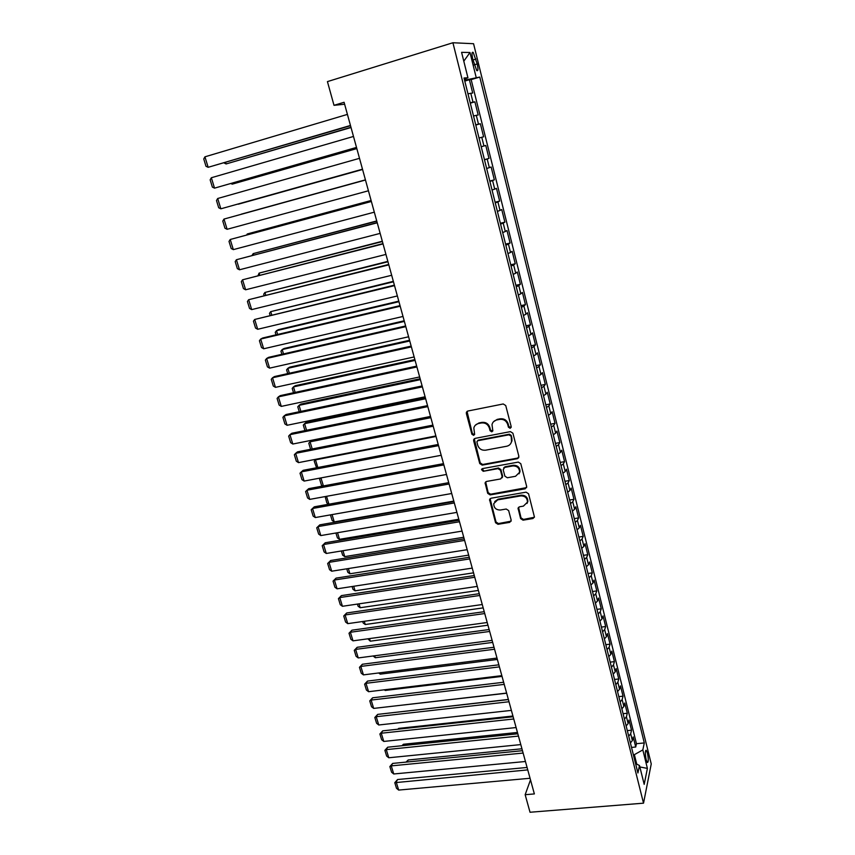 <?xml version="1.0" encoding="UTF-8"?>
<svg xmlns="http://www.w3.org/2000/svg" width="855" height="855" viewBox="0 0 855 855"><rect width="100%" height="100%" fill="white"/><g stroke="black" fill="none" stroke-linecap="round" stroke-linejoin="round"><path stroke-width="1.28" d="M510.168 428.312L511.205 426.656L505.743 405.559L503.232 403.966L467.749 411.052L466.328 413.414L471.896 434.233L473.617 435.334L474.632 434.361L473.83 428.024C474.461 425.619 476.011 424.123 478.479 423.535L481.408 422.958C485.319 422.594 487.959 424.294 489.349 428.034L490.065 430.728L491.796 431.839L492.833 430.824L492.01 424.614C492.64 422.124 494.222 420.575 496.755 419.965L499.726 419.377C503.67 419.014 506.331 420.713 507.72 424.475L508.426 427.19L510.168 428.312M493.474 421.772L497.236 419.377L500.196 418.8C504.129 418.437 506.791 420.126 508.169 423.888L508.875 426.602L511.162 427.479M467.033 411.362L472.398 433.635L474.568 434.564M475.359 425.202L478.971 422.947L481.91 422.381C485.8 422.017 488.451 423.706 489.83 427.436L490.546 430.14L492.769 431.038M647.47 753.223L646.295 750.337C645.098 750.594 645.044 753.704 646.156 759.657L647.331 762.532C648.528 762.254 648.582 759.155 647.47 753.223M520.61 518.6L523.046 520.171L532.922 518.536L534.439 517.051L528.561 493.752L526.092 492.17L491.027 498.23L489.573 499.63L495.558 522.736L497.984 524.297L509.751 522.362L511.183 520.15L508.661 510.595L506.224 509.024L500.367 510.018C495.975 509.986 493.784 507.849 493.763 503.616L497.674 499.865L520.748 495.9C525.098 495.889 527.332 497.973 527.439 502.163L523.41 506.128L519.551 506.78L518.055 508.233L520.61 518.6L521.026 517.874L523.474 519.434L534.396 517.254M452.915 42.75L327.433 81.61L334.006 105.325L344.084 102.279L534.364 793.921L525.162 794.712L530.025 812.25L643.526 803.176L452.915 42.75L473.563 43.712L651.243 763.953L643.526 803.176M517.414 458.686L518.889 456.378L512.904 433.218L510.403 431.625L475.049 438.391L473.627 440.71L479.741 463.56L482.188 465.131L517.414 458.686L518.825 457.564M520.78 463.677L526.691 486.538L525.216 488.804L490.139 494.906L487.703 493.335L485.095 482.851L486.548 481.451L500.709 478.928L502.152 476.663L500.453 470.207L497.995 468.626L483.225 471.297L481.493 469.587L482.509 468.604L518.301 462.095L520.78 463.677M631.514 747.42L635.714 747.014L633.202 736.946L632.369 740.548L630.68 733.772L628.714 736.219M627.314 730.619L631.524 730.202L628.991 720.049L628.136 723.576L626.426 716.747L624.439 719.151M623.081 713.701L627.292 713.252L624.749 703.024L623.861 706.465L622.151 699.593L620.142 701.955M618.817 696.643L623.039 696.173L620.473 685.87L619.565 689.237L617.834 682.301L615.803 684.62M614.51 679.458L618.753 678.966L616.166 668.578L615.226 671.87L613.484 664.88L611.432 667.157M610.181 662.144L614.424 661.631L611.817 651.157L610.855 654.364L609.102 647.321L607.029 649.554M605.81 644.691L610.075 644.146L607.445 633.598L606.452 636.719L604.677 629.633L602.593 631.813M601.407 627.1L605.682 626.533L603.032 615.91L602.016 618.945L600.231 611.795L598.115 613.933M596.972 609.369L601.257 608.792L598.586 598.073L597.538 601.022L595.743 593.819L593.605 595.903M592.504 591.51L596.801 590.901L594.107 580.096L593.028 582.96L591.222 575.704L589.063 577.734M587.994 573.502L592.301 572.871L589.587 561.981L588.486 564.76L586.658 557.439L584.478 559.427M583.452 555.355L587.78 554.692L585.044 543.716L583.901 546.409L582.063 539.024L579.861 540.969M578.878 537.058L583.206 536.374L580.449 525.312L579.284 527.909L577.435 520.471L575.201 522.362M574.261 518.622L578.611 517.916L575.832 506.759L574.635 509.27L572.764 501.767L570.509 503.606M569.612 500.036L573.972 499.299L571.161 488.066L569.943 490.471L568.051 482.904L565.775 484.689M564.931 481.301L569.291 480.542L566.47 469.213L565.208 471.522L563.306 463.902L561.008 465.633M560.196 462.416L564.578 461.625L561.735 450.2L560.442 452.423L558.518 444.728L556.199 446.406M555.44 443.371L559.822 442.559L556.958 431.048L555.632 433.154L553.698 425.416L551.347 427.03M550.631 424.176L555.034 423.332L552.138 411.725L550.78 413.745L548.835 405.933L546.463 407.493M545.789 404.821L550.203 403.955L547.286 392.253L545.896 394.166L543.93 386.289L541.536 387.796M540.905 385.316L545.33 384.419L542.391 372.62L540.969 374.426L538.992 366.485L536.555 367.928M535.989 365.651L540.424 364.722L537.453 352.826L536 354.526L534.001 346.51L531.554 347.899M531.03 345.815L535.476 344.854L532.483 332.862L530.987 334.455L528.978 326.375L526.498 327.711M526.017 325.819L530.485 324.825L527.471 312.738L525.943 314.213L523.901 306.069L521.4 307.34M520.973 305.652L525.451 304.637L522.405 292.442L520.845 293.799L518.793 285.591L516.26 286.799M515.886 285.313L520.374 284.266L517.307 271.976L515.704 273.226L513.641 264.943L511.076 266.087M510.756 264.815L515.255 263.735L512.156 251.327L510.521 252.471L508.436 244.113L505.85 245.193M505.583 244.135L510.093 243.023L506.972 230.519L505.294 231.534L503.2 223.112L500.57 224.128M500.367 223.283L504.888 222.14L501.746 209.528L500.025 210.426L497.909 201.93L495.259 202.87M495.098 202.25L499.641 201.075L496.466 188.357L494.714 189.126L492.576 180.565L489.894 181.442M489.797 181.046L494.34 179.839L491.144 167.003L489.349 167.655L487.19 159.009L484.486 159.821M484.443 159.65L488.996 158.41L485.779 145.468L483.941 145.991L481.771 137.27L479.024 138.008M481.771 137.27L483.609 136.8L480.36 123.74L475.786 125.044M475.733 124.83L478.49 124.135L476.288 115.34L478.18 114.998L474.899 101.831L470.197 102.718M470.303 103.166L474.899 101.831M472.74 59.059L476.727 70.57C478.148 71.328 478.308 69.127 477.208 63.943L473.21 52.422C471.8 51.642 471.639 53.854 472.74 59.059M635.714 747.014L636.451 743.711L644.296 742.942L479.773 77.057L464.564 80.21M644.296 742.942L642.821 749.91L647.395 768.389L644.189 784.366L639.497 765.535L637.916 772.973L464.009 77.997L467.931 77.762L461.593 52.347L469.994 52.508L476.139 77.271M636.451 743.711L471.158 79.611L469.384 79.729L472.697 93.013L467.974 93.815M478.49 124.135L480.36 123.74M488.996 158.41L487.19 159.009M494.34 179.839L492.576 180.565M499.641 201.075L497.909 201.93M504.888 222.14L503.2 223.112M510.093 243.023L508.436 244.113M515.255 263.735L513.641 264.943M520.374 284.266L518.793 285.591M525.451 304.637L523.901 306.069M530.485 324.825L528.978 326.375M535.476 344.854L534.001 346.51M540.424 364.722L538.992 366.485M545.33 384.419L543.93 386.289M550.203 403.955L548.835 405.933M555.034 423.332L553.698 425.416M559.822 442.559L558.518 444.728M564.578 461.625L563.306 463.902M569.291 480.542L568.051 482.904M573.972 499.299L572.764 501.767M578.611 517.916L577.435 520.471M583.206 536.374L582.063 539.024M587.78 554.692L586.658 557.439M592.301 572.871L591.222 575.704M596.801 590.901L595.743 593.819M601.257 608.792L600.231 611.795M605.682 626.533L604.677 629.633M610.075 644.146L609.102 647.321M614.424 661.631L613.484 664.88M618.753 678.966L617.834 682.301M623.039 696.173L622.151 699.593M627.292 713.252L626.426 716.747M631.524 730.202L630.68 733.772M636.729 764.124L634.367 754.666L633.352 754.762M465.676 79.878L465.387 78.735M530.495 779.867L525.162 794.712M334.006 105.325L344.618 104.235M464.789 81.097L469.384 79.729M471.158 79.611L479.773 77.057M464.297 79.152L467.931 77.762M476.288 115.34L473.52 116.013M481.215 146.75L483.941 145.991M486.655 168.488L489.349 167.655M492.042 190.034L494.714 189.126M497.386 211.399L500.025 210.426M502.687 232.571L505.294 231.534M507.945 253.572L510.521 252.471M513.15 274.391L515.704 273.226M518.322 295.039L520.845 293.799M523.442 315.506L525.943 314.213M528.518 335.801L530.987 334.455M533.563 355.937L536 354.526M538.554 375.901L540.969 374.426M543.502 395.694L545.896 394.166M548.418 415.327L550.78 413.745M553.292 434.8L555.632 433.154M558.123 454.112L560.442 452.423M562.921 473.275L565.208 471.522M567.677 492.277L569.943 490.471M572.39 511.13L574.635 509.27M577.072 529.822L579.284 527.909M581.71 548.365L583.901 546.409M586.316 566.769L588.486 564.76M590.88 585.023L593.028 582.96M595.411 603.128L597.538 601.022M599.911 621.093L602.016 618.945M604.367 638.92L606.452 636.719M608.792 656.608L610.855 654.364M613.185 674.157L615.226 671.87M617.545 691.567L619.565 689.237M621.863 708.848L623.861 706.465M626.159 725.991L628.136 723.576M639.497 765.535L635.543 763.515M630.413 743.006L632.369 740.548M634.367 754.666L642.821 749.91M463.795 61.186L469.994 52.508M647.395 768.389L639.85 766.956M474.258 438.743L480.232 462.918L482.68 464.489L517.852 458.045M510.681 435.922L508.939 434.8L477.913 440.71L476.898 441.693L477.667 445.156C479.046 448.854 481.675 450.532 485.555 450.2L506.726 446.235C509.334 445.626 510.937 444.044 511.536 441.469L511.13 435.313L509.388 434.201L508.939 434.8M477.453 440.891L478.415 440.101L509.388 434.201M510.724 443.563L511.974 440.859L511.867 438.155L511.429 438.775M511.13 435.313L511.867 438.155M485.672 481.867L488.173 492.651L490.61 494.211L526.659 487.596M502.099 477.817L502.612 476L500.912 469.545L498.454 467.974L483.225 471.297M482.017 468.807L483.716 470.645M515.544 476.288L519.562 472.313C519.498 468.038 517.254 465.911 512.84 465.932L504.642 467.418L503.189 469.705L504.888 476.171L507.357 477.753L515.544 476.288M519.049 473.798L519.99 471.65C519.926 467.375 517.692 465.259 513.289 465.28L512.84 465.932M503.713 467.867L505.102 466.766L513.289 465.28M518.547 507.282L521.026 517.874M527.033 503.456L527.856 501.458C527.749 497.279 525.526 495.195 521.176 495.205L520.748 495.9M494.714 501.575L498.134 499.17L521.176 495.205M490.118 498.657L496.018 522.01L498.444 523.57L511.172 521.144M350.967 127.299L226.115 163.946L351.031 127.523M225.656 162.407L226.115 163.946L223.978 162.899M350.454 125.461L208.15 167.302L350.529 125.696M347.419 114.399L204.944 156.818L208.15 167.302L206.002 166.298L203.757 158.977L204.944 156.818M356.791 148.471L232.218 184.156L356.824 148.588M231.962 183.28L232.218 184.156L230.968 183.569M362.563 169.45L238.278 204.206L362.573 169.482M365.427 179.86L241.292 214.167L365.427 179.881M371.102 200.498L247.277 233.971L371.134 200.604M246.646 234.943L247.277 233.971L247.501 234.719M356.503 147.413L214.53 188.143L356.535 147.552M353.489 136.458L211.345 177.744L214.53 188.143L212.382 187.106L210.148 179.849L211.345 177.744M362.488 169.194L220.846 208.812L362.499 169.226M359.506 158.325L217.694 198.499L220.846 208.812L218.698 207.744L216.497 200.54L217.694 198.499M368.43 190.772L227.12 229.3L223.989 219.072L365.459 179.988M365.47 180.01L223.989 219.072L222.781 221.071L224.961 228.21L227.12 229.3M374.319 212.168L233.33 249.628L230.23 239.486L371.348 201.385M371.38 201.491L230.23 239.486L229.012 241.42L231.181 248.506L233.33 249.628M376.734 220.953L253.208 253.625L376.788 221.156M252.011 255.421L253.208 253.625L253.625 254.993M380.154 233.383L239.496 269.785L236.418 259.728L377.183 222.589M377.237 222.802L236.418 259.728L235.2 261.609L237.348 268.641L239.496 269.785M382.313 241.249L259.097 273.119L382.399 241.538M258.05 275.524L259.097 273.119L259.696 275.107M385.936 254.416L245.62 289.781L242.564 279.799L382.965 243.622M383.051 243.921L242.564 279.799L241.324 281.637L243.461 288.605L245.62 289.781M387.849 261.374L264.943 292.453L387.956 261.748M264.077 295.467L263.693 294.195L264.943 292.453L265.723 295.05M391.676 275.278L251.68 309.606L248.655 299.71L388.704 264.462M388.811 264.868L248.655 299.71L247.416 301.494L249.532 308.409L251.68 309.606M393.343 281.338L270.736 311.637L393.471 281.797M270.062 315.238L269.485 313.336L270.736 311.637L271.698 314.843M397.361 295.958L257.697 329.282L254.694 319.46L394.39 285.143M394.529 285.634L254.694 319.46L253.443 321.191L255.549 328.053L257.697 329.282M398.793 301.142L278.399 329.667L276.486 330.682L398.943 301.687M275.994 334.85L275.235 332.328L276.486 330.682L277.629 334.465M403.004 316.457L263.671 348.787L260.69 339.05L262.72 337.982L400.033 305.641M400.193 306.229L260.69 339.05L259.428 340.739L261.512 347.536L263.671 348.787M404.201 320.785L284.074 348.487L282.193 349.567L404.372 321.405M281.883 354.312L280.932 351.17L282.193 349.567L283.518 353.938M408.605 336.785L269.592 368.142L266.632 358.48L268.63 357.337L405.623 325.969M405.815 326.642L266.632 358.48L265.371 360.115L267.433 366.87L269.592 368.142M409.556 340.258L289.706 367.158L287.857 368.302L409.748 340.974M287.718 373.603L286.585 369.862L287.857 368.302L289.343 373.24M414.151 356.952L275.46 387.347L272.531 377.76L274.498 376.553L411.17 346.125M411.383 346.895L272.531 377.76L271.259 379.342L273.301 386.043L275.46 387.347M414.878 359.592L295.296 385.691L293.468 386.898L415.092 360.382M293.511 392.755L292.196 388.416L293.468 386.898L295.135 392.402M419.645 376.948L281.284 406.392L278.377 396.88L280.322 395.609L416.674 366.122M416.909 366.966L278.377 396.88L277.095 398.419L279.136 405.067L281.284 406.392M420.147 378.765L300.842 404.084L299.047 405.356L420.393 379.631M299.25 411.747L297.764 406.82L299.047 405.356L300.875 411.405M425.106 396.773L287.066 425.288L284.181 415.851L286.094 414.504L422.124 385.947M422.381 386.877L284.181 415.851L282.898 417.347L284.907 423.93L287.066 425.288M425.384 397.789L306.346 422.327L304.583 423.663L425.64 398.729M304.946 430.589L303.29 425.085L304.583 423.663L306.571 430.257M430.514 416.438L292.805 444.034L289.941 434.671L291.822 433.261L427.532 405.612M427.81 406.627L289.941 434.671L288.648 436.114L290.647 442.655L292.805 444.034M430.578 416.652L311.808 440.443L310.066 441.832L430.856 417.678M310.6 449.281L308.773 443.211L310.066 441.832L312.225 448.961M435.879 435.943L298.491 462.63L295.648 453.342L297.497 451.868L432.897 425.117M433.207 426.218L295.648 453.342L294.344 454.742L296.332 461.23L298.491 462.63M316.339 459.156L315.516 459.862L436.029 436.478M316.564 467.76L314.213 461.198L315.516 459.862L317.825 467.514M441.201 455.288L304.134 481.076L301.323 471.875L303.14 470.325L438.22 444.461M438.551 445.637L301.323 471.875L300.009 473.221L301.975 479.655L304.134 481.076M320.967 477.913L323.393 485.929M322.698 486.057L321.491 485.266L319.61 479.046L320.711 477.956M446.481 474.472L309.734 499.384L306.945 490.246L308.74 488.643L443.499 463.645M443.852 464.906L306.945 490.246L305.62 491.561L307.576 497.941L309.734 499.384M326.535 496.328L328.908 504.194M328.769 504.215L326.834 502.932L325.167 496.573M451.718 493.506L315.292 517.553L312.524 508.49L314.287 506.823L448.736 482.669M449.099 484.005L312.524 508.49L311.199 509.751L313.133 516.089L315.292 517.553M453.813 501.105L334.252 521.892L332.135 520.471L330.447 514.881M332.05 514.592L334.252 521.892M456.912 512.38L320.807 535.572L318.06 526.584L319.791 524.852L316.724 527.802L318.06 526.584L454.315 502.964M453.93 501.554L319.791 524.852M320.807 535.572L318.648 534.086L316.724 527.802M458.804 519.252L339.521 539.323L337.404 537.88L335.93 532.996M337.533 532.729L339.521 539.323M462.063 531.105L326.279 553.463L323.553 544.528L325.263 542.754L322.207 545.714L323.553 544.528L459.488 521.764M459.082 520.278L325.263 542.754M326.279 553.463L324.12 551.956L322.207 545.714M463.752 537.25L344.747 556.616L342.631 555.152L341.369 550.973M342.962 550.716L344.747 556.616M467.172 549.68L331.708 571.204L328.993 562.344L330.682 560.506L327.657 563.488L328.993 562.344L464.618 540.413M464.19 538.853L330.682 560.506M331.708 571.204L329.549 569.676L327.657 563.488M468.668 555.119L349.93 573.78L347.814 572.294L346.767 568.81M348.359 568.564L349.93 573.78M472.238 568.105L337.094 588.817L334.401 580.032L336.068 578.13L333.055 581.122L334.401 580.032L469.716 558.914M469.267 557.278L336.068 578.13M337.094 588.817L334.936 587.267L333.055 581.122M473.542 572.839L355.082 590.816L352.965 589.319L352.11 586.519M353.703 586.274L355.082 590.816M477.272 586.391L342.438 606.291L339.777 597.57L341.401 595.614L338.42 598.628L339.777 597.57L474.76 577.264M474.29 575.554L341.401 595.614M342.438 606.291L340.279 604.72L338.42 598.628M478.383 590.431L360.19 607.734L358.074 606.216L357.433 604.079M359.015 603.844L360.19 607.734M482.263 604.528L347.75 623.637L345.099 614.98L346.702 612.971L343.731 615.995L345.099 614.98L479.773 595.475M479.281 593.691L346.702 612.971M347.75 623.637L345.591 622.045L343.731 615.995M483.182 607.884L365.256 624.524L363.151 622.985L362.702 621.51M364.283 621.286L365.256 624.524M487.949 625.208L370.29 641.186L367.928 638.813M369.51 638.589L370.29 641.186M492.683 642.404L375.292 657.73L373.122 655.977M374.704 655.764L375.292 657.73M487.211 622.515L353.008 640.844L350.379 632.262L351.961 630.188L349.011 633.234L350.379 632.262L484.742 613.537M484.229 611.688L351.961 630.188M353.008 640.844L350.849 639.241L349.011 633.234M492.117 640.363L358.234 657.933L355.627 649.405L357.187 647.288L354.259 650.345L355.627 649.405L489.669 631.46M489.146 629.537L357.187 647.288M358.234 657.933L356.075 656.298L354.259 650.345M496.99 658.072L363.428 674.884L360.831 666.419L362.37 664.25L359.453 667.327L360.831 666.419L494.564 649.234M494.019 647.256L362.37 664.25M363.428 674.884L361.27 673.238L359.453 667.327M497.375 659.462L380.251 674.146L378.68 672.96M379.855 672.81L380.251 674.146M501.832 675.653L368.569 691.706L366.004 683.305L367.511 681.082L364.615 684.171L366.004 683.305L499.416 666.879M498.85 664.827L367.511 681.082M368.569 691.706L366.41 690.038L364.615 684.171M502.035 676.391L385.178 690.455L384.333 689.803M384.964 689.729L385.178 690.455M506.63 693.084L373.678 708.41L371.134 700.074L372.62 697.798L369.745 700.897L371.134 700.074L504.236 684.385M503.648 682.269L372.62 697.798M373.678 708.41L371.519 706.722L369.745 700.897M506.662 693.202L389.933 706.529M511.386 710.387L378.754 724.987L376.221 716.714L377.686 714.385L374.821 717.505L376.221 716.714L509.014 701.752M508.415 699.572L377.686 714.385M378.754 724.987L376.595 723.287L374.821 717.505M508.383 699.454L393.781 712.557M516.11 727.552L383.788 741.435L381.266 733.227L382.709 730.854L379.877 733.985L381.266 733.227L513.748 718.98M513.139 716.747L382.709 730.854M383.788 741.435L381.629 739.714L379.877 733.985M512.936 716.02L398.676 728.407L398.227 729.176M397.832 729.219L398.676 728.407M520.791 744.587L388.779 757.765L386.289 749.621L387.7 747.195L384.878 750.337L386.289 749.621L518.461 736.091M517.82 733.782L387.7 747.195M388.779 757.765L386.631 756.034L384.878 750.337M517.457 732.457L403.453 744.256L402.662 745.656M401.925 745.731L403.453 744.256M525.451 761.495L393.738 773.978L391.259 765.888L392.659 763.419L389.859 766.572L391.259 765.888L523.121 753.052M522.48 750.69L392.659 763.419M393.738 773.978L391.59 772.225L389.859 766.572M521.945 748.777L408.198 759.988L407.108 761.997M406.018 762.104L408.198 759.988M530.057 778.274L398.665 790.073L396.207 782.036L397.575 779.525L394.786 782.688L527.759 769.895M527.086 767.469L397.575 779.525M398.665 790.073L396.506 788.299L394.786 782.688M472.986 102.098L470.774 93.227M472.965 59.968L476 59.048M474.183 64.852L477.208 63.943M508.169 423.888L507.72 424.475M500.196 418.8L499.726 419.377M497.236 419.377L496.755 419.965M490.546 430.14L490.065 430.728M489.83 427.436L489.349 428.034M481.91 422.381L481.408 422.958M478.971 422.947L478.479 423.535M472.398 433.635L471.896 434.233M466.841 412.837L466.328 413.414M508.875 426.602L508.426 427.19M482.68 464.489L482.188 465.131M480.232 462.918L479.741 463.56M474.13 440.101L473.627 440.71M478.415 440.101L477.913 440.71M525.643 488.12L525.216 488.804M490.61 494.211L490.139 494.906M488.173 492.651L487.703 493.335M485.608 483.032L485.127 483.706M502.612 476L502.152 476.663M500.912 469.545L500.453 470.207M498.454 467.974L497.995 468.626M505.102 466.766L504.642 467.418M518.525 508.298L518.098 509.014M498.134 499.17L497.674 499.865M510.189 521.635L509.751 522.362M498.444 523.57L497.984 524.297M496.018 522.01L495.558 522.736M490.075 499.769L489.605 500.464M533.328 517.809L532.922 518.536M523.474 519.434L523.046 520.171M645.739 750.391L646.295 750.337M472.131 52.754L473.21 52.422M466.83 411.875L466.306 412.441M474.108 439.181L473.606 439.791M511.974 440.859L511.536 441.469M485.576 482.177L485.095 482.851M502.644 476.823L502.195 477.496M481.985 468.935L481.493 469.587M519.99 471.65L519.562 472.313M518.493 507.528L518.055 508.233M527.856 501.458L527.439 502.163M490.043 498.935L489.573 499.63"/></g></svg>

